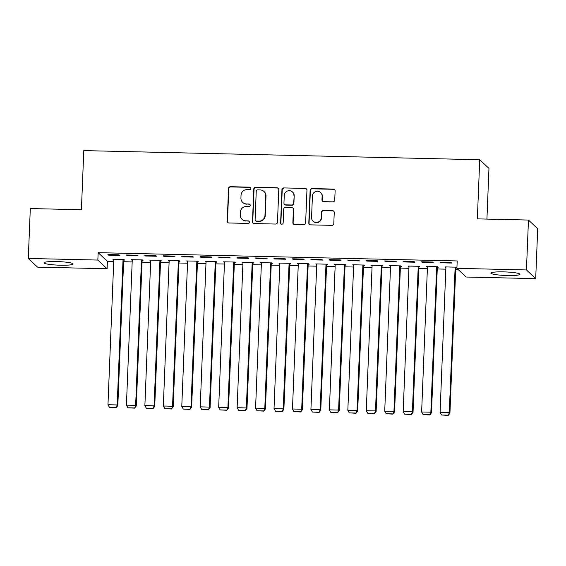 <?xml version="1.0" encoding="UTF-8"?>
<svg xmlns="http://www.w3.org/2000/svg" width="566" height="566" viewBox="0 0 566 566"><rect width="100%" height="100%" fill="white"/><g stroke="black" fill="none" stroke-linecap="round" stroke-linejoin="round"><path stroke-width="0.85" d="M250.872 188.436A1.281 1.259 -46.8 0 0 249.656 187.141L230.412 186.695A1.832 1.797 -46.8 0 0 228.53 188.471L227.221 221.122A1.832 1.797 -46.8 0 0 228.954 222.976L248.198 223.421A1.281 1.259 -46.8 0 0 249.125 221.214A1.281 1.259 -46.8 0 0 248.304 220.881L245.814 220.825A5.851 5.752 -46.8 0 1 240.246 214.882L240.359 212.165A5.851 5.752 -46.8 0 1 246.387 206.491L248.877 206.548A1.281 1.259 -46.8 0 0 249.804 204.347A1.281 1.259 -46.8 0 0 248.976 204.008L246.486 203.951A5.851 5.752 -46.8 0 1 240.925 198.015L241.038 195.291A5.851 5.752 -46.8 0 1 247.066 189.624L249.556 189.681A1.281 1.259 -46.8 0 0 250.872 188.436M250.596 187.601A1.281 1.259 -46.8 0 0 249.903 187.374L230.666 186.929A1.832 1.797 -46.8 0 0 228.777 188.704L227.468 221.356A1.832 1.797 -46.8 0 0 227.907 222.608M249.245 221.341A1.281 1.259 -46.8 0 0 248.552 221.115L245.814 220.825M249.917 204.475A1.281 1.259 -46.8 0 0 249.231 204.241L246.486 203.951M507.377 275.529A14.532 1.769 2.3 0 1 490.906 273.116A14.532 1.769 2.3 0 1 503.478 271.871A14.532 1.769 2.3 0 1 519.949 274.284A14.532 1.769 2.3 0 1 507.377 275.529M60.512 265.221A14.532 1.769 2.3 0 1 44.042 262.808A14.532 1.769 2.3 0 1 56.621 261.556A14.532 1.769 2.3 0 1 73.092 263.968A14.532 1.769 2.3 0 1 60.512 265.221M332.858 201.857A1.832 1.797 -46.8 0 0 334.739 200.088L335.107 190.926A1.832 1.797 -46.8 0 0 333.367 189.072L312 188.577A1.832 1.797 -46.8 0 0 310.118 190.353L308.803 223.004A1.832 1.797 -46.8 0 0 310.543 224.858L331.909 225.353A1.832 1.797 -46.8 0 0 333.798 223.577L334.237 212.512A1.832 1.797 -46.8 0 0 332.504 210.658L323.356 210.446A1.832 1.797 -46.8 0 0 321.474 212.222L321.255 217.705A4.896 4.811 -46.8 0 1 313.062 221.157A4.896 4.811 -46.8 0 1 311.562 217.486L312.425 195.985A4.896 4.811 -46.8 0 1 320.625 192.532A4.896 4.811 -46.8 0 1 322.118 196.211L321.969 199.791A1.832 1.797 -46.8 0 0 323.71 201.652L332.858 201.857M456.896 268.341L526.451 269.947L535.698 278.635L466.136 277.029L456.896 268.341L457.194 260.954L98.151 252.669L97.854 260.063L107.101 268.744L37.54 267.138L28.3 258.457L97.854 260.063M28.3 258.457L30.302 208.557L81.412 209.738L83.789 150.606L479.727 159.739L477.35 218.872L528.46 220.054L526.451 269.947M278.783 189.631A1.832 1.797 -46.8 0 0 277.05 187.77L255.676 187.282A1.832 1.797 -46.8 0 0 253.794 189.051L252.486 221.702A1.832 1.797 -46.8 0 0 254.219 223.556L275.592 224.051A1.832 1.797 -46.8 0 0 277.474 222.275L278.783 189.631M283.842 187.926L305.208 188.421A1.832 1.797 -46.8 0 1 306.949 190.275L305.633 222.926A1.832 1.797 -46.8 0 1 303.751 224.702L294.603 224.49A1.832 1.797 -46.8 0 1 292.87 222.636L293.4 209.392A1.832 1.797 -46.8 0 0 291.66 207.538L285.597 207.397A1.832 1.797 -46.8 0 0 283.707 209.165L283.156 222.954A1.281 1.259 -46.8 0 1 281.012 223.86A1.281 1.259 -46.8 0 1 280.623 222.898L281.953 189.702A1.832 1.797 -46.8 0 1 283.842 187.926L305.208 188.421M486.93 219.092L488.967 168.42L479.727 159.739M421.55 261.789L422.172 262.376L433.245 262.631L432.622 262.044L421.55 261.789M437.32 267.301L438.24 267.322L437.617 266.735L426.545 266.48L427.443 267.074M384.647 260.94L385.276 261.527L396.342 261.782L395.719 261.195L384.647 260.94M400.417 266.452L401.344 266.473L400.714 265.886L389.649 265.631L390.547 266.225M347.75 260.084L348.373 260.671L359.445 260.926L358.823 260.339L347.75 260.084M363.521 265.603L364.44 265.624L363.818 265.037L352.745 264.782L353.644 265.376M310.847 259.235L311.477 259.822L322.542 260.077L321.92 259.49L310.847 259.235M326.617 264.747L327.537 264.768L326.915 264.18L315.849 263.926L316.748 264.52M273.951 258.386L274.574 258.973L285.646 259.228L285.016 258.641L273.951 258.386M289.721 263.897L290.641 263.919L290.018 263.332L278.946 263.077L279.845 263.671M237.048 257.53L237.67 258.117L248.743 258.372L248.12 257.785L237.048 257.53M252.818 263.048L253.738 263.07L253.115 262.483L242.043 262.228L242.948 262.822M200.152 256.681L200.774 257.268L211.847 257.523L211.217 256.936L200.152 256.681M215.915 262.192L216.842 262.214L216.212 261.626L205.147 261.372L206.045 261.966M163.249 255.832L163.871 256.419L174.944 256.674L174.321 256.087L163.249 255.832M179.019 261.343L179.938 261.365L179.316 260.777L168.244 260.523L169.142 261.117M126.345 254.976L126.975 255.563L138.04 255.818L137.418 255.231L126.345 254.976M142.116 260.494L143.042 260.516L142.413 259.928L131.347 259.674L132.246 260.268M98.151 252.669L107.399 261.351L113.731 261.499M123.6 261.725L132.175 261.924M142.052 262.15L150.627 262.348M160.503 262.574L169.078 262.773M178.948 262.999L187.53 263.197M197.4 263.431L205.982 263.629M215.851 263.855L224.426 264.053M234.303 264.28L242.878 264.478M252.754 264.704L261.329 264.902M271.199 265.129L279.781 265.327M289.65 265.553L298.225 265.751M308.102 265.985L316.677 266.183M326.554 266.409L335.129 266.607M344.998 266.834L353.58 267.032M363.45 267.258L372.032 267.456M381.901 267.683L390.476 267.881M400.353 268.107L408.928 268.305M418.805 268.539L427.38 268.737M437.249 268.963L445.831 269.161M455.701 269.388L458.064 269.444M123.664 260.07L124.591 260.091L123.968 259.504L112.896 259.249L113.794 259.836M107.901 254.551L108.523 255.139L119.596 255.393L118.966 254.806L107.901 254.551M160.567 260.919L161.487 260.94L160.864 260.353L149.792 260.098L150.697 260.693M144.797 255.4L145.427 255.988L156.492 256.242L155.869 255.662L144.797 255.4M197.47 261.768L198.39 261.789L197.767 261.202L186.695 260.947L187.594 261.542M181.7 256.257L182.323 256.844L193.395 257.098L192.765 256.511L181.7 256.257M234.366 262.624L235.293 262.645L234.664 262.058L223.598 261.803L224.497 262.391M218.596 257.106L219.226 257.693L230.291 257.947L229.669 257.36L218.596 257.106M271.27 263.473L272.189 263.494L271.567 262.907L260.494 262.652L261.393 263.247M255.499 257.954L256.122 258.542L267.194 258.796L266.572 258.216L255.499 257.954M308.166 264.322L309.093 264.343L308.463 263.756L297.398 263.501L298.296 264.096M292.403 258.811L293.025 259.398L304.098 259.653L303.468 259.065L292.403 258.811M345.069 265.178L345.989 265.199L345.366 264.612L334.294 264.357L335.192 264.945M329.299 259.66L329.921 260.247L340.994 260.502L340.371 259.914L329.299 259.66M381.965 266.027L382.892 266.048L382.269 265.461L371.197 265.206L372.095 265.801M366.202 260.509L366.825 261.096L377.897 261.351L377.267 260.77L366.202 260.509M418.868 266.876L419.788 266.897L419.165 266.31L408.093 266.055L408.999 266.65M403.098 261.365L403.728 261.952L414.793 262.207L414.171 261.619L403.098 261.365M455.772 267.732L456.691 267.753L456.069 267.166L444.996 266.911L445.895 267.499M440.001 262.214L440.624 262.801L451.696 263.056L451.074 262.468L440.001 262.214M528.46 220.054L537.7 228.735L535.698 278.635M107.399 261.351L107.101 268.744M113.518 259.829L113.54 259.263M108.523 255.139L108.545 254.566M131.97 260.261L131.991 259.688M126.975 255.563L126.996 254.99M150.422 260.685L150.443 260.112M145.427 255.988L145.448 255.422M168.873 261.11L168.894 260.537M163.871 256.419L163.899 255.846M187.318 261.534L187.346 260.961M182.323 256.844L182.344 256.271M205.769 261.959L205.791 261.386M200.774 257.268L200.796 256.695M224.221 262.383L224.242 261.817M219.226 257.693L219.247 257.12M242.673 262.815L242.694 262.242M237.67 258.117L237.699 257.544M261.117 263.24L261.145 262.666M256.122 258.542L256.143 257.976M279.569 263.664L279.59 263.091M274.574 258.973L274.595 258.4M298.02 264.089L298.041 263.515M293.025 259.398L293.046 258.825M316.472 264.513L316.493 263.94M311.477 259.822L311.498 259.249M334.923 264.938L334.945 264.372M329.921 260.247L329.95 259.674M353.368 265.369L353.396 264.796M348.373 260.671L348.394 260.098M371.82 265.794L371.841 265.221M366.825 261.096L366.846 260.53M390.271 266.218L390.292 265.645M385.276 261.527L385.297 260.954M408.723 266.643L408.744 266.07M403.728 261.952L403.749 261.379M427.174 267.067L427.196 266.494M422.172 262.376L422.201 261.803M445.619 267.492L445.647 266.926M440.624 262.801L440.645 262.228M242.715 202.416L242.963 202.649A5.851 5.752 -46.8 0 0 246.741 204.185M242.036 219.283L242.283 219.516A5.851 5.752 -46.8 0 0 246.061 221.058M278.345 188.379A1.832 1.797 -46.8 0 0 277.298 188.004L255.924 187.516A1.832 1.797 -46.8 0 0 254.042 189.285L252.733 221.936A1.832 1.797 -46.8 0 0 253.172 223.188M257.565 189.865A1.281 1.259 -46.8 0 0 256.249 191.103L255.096 219.764A1.281 1.259 -46.8 0 0 256.313 221.065L258.938 221.122A5.851 5.752 -46.8 0 0 264.966 215.455L265.758 195.864A5.851 5.752 -46.8 0 0 260.19 189.928L257.565 189.865M255.492 220.726L255.74 220.959A1.281 1.259 -46.8 0 0 256.568 221.299L256.313 221.065M263.968 191.464L264.216 191.697A5.851 5.752 -46.8 0 1 266.006 196.098L265.221 215.688A5.851 5.752 -46.8 0 1 259.193 221.363L256.568 221.299M306.51 189.023A1.832 1.797 -46.8 0 0 305.456 188.655M292.841 208.019L293.089 208.253A1.832 1.797 -46.8 0 1 293.648 209.625L293.117 222.87A1.832 1.797 -46.8 0 0 293.556 224.122M284.09 188.167A1.832 1.797 -46.8 0 0 282.208 189.935L280.87 223.131A1.281 1.259 -46.8 0 0 281.146 223.966M293.952 195.652A4.896 4.811 -46.8 0 0 287.287 191.075A4.896 4.811 -46.8 0 0 284.259 195.426L283.955 203.003A1.832 1.797 -46.8 0 0 285.696 204.857L291.766 204.998A1.832 1.797 -46.8 0 0 293.648 203.222L294.2 195.886A4.896 4.811 -46.8 0 0 292.707 192.207L292.459 191.973M284.514 204.376L284.769 204.609A1.832 1.797 -46.8 0 0 285.943 205.09L285.696 204.857M294.2 195.886L293.895 203.456A1.832 1.797 -46.8 0 1 292.014 205.232L285.943 205.09M320.625 192.532L320.872 192.765A4.896 4.811 -46.8 0 1 322.365 196.444L322.224 200.024A1.832 1.797 -46.8 0 0 322.662 201.277M313.062 221.157L313.309 221.391A4.896 4.811 -46.8 0 0 321.502 217.938L321.255 217.705M333.798 211.26A1.832 1.797 -46.8 0 0 332.751 210.892L323.603 210.679A1.832 1.797 -46.8 0 0 321.721 212.455L321.502 217.938M334.669 189.674A1.832 1.797 -46.8 0 0 333.622 189.306L312.248 188.811A1.832 1.797 -46.8 0 0 310.366 190.586L309.057 223.237A1.832 1.797 -46.8 0 0 309.496 224.49M123.041 259.483L117.197 404.952L107.972 404.74L113.816 259.27M115.91 407.499L109.45 407.35L116.157 407.732L117.197 404.952L117.827 405.539L123.692 259.497M107.972 404.74L109.45 407.35M116.157 407.732L117.827 405.539M141.493 259.907L135.649 405.383L126.423 405.164L132.267 259.695M134.354 407.923L127.902 407.775L134.609 408.164L135.649 405.383L136.272 405.963L142.137 259.921M126.423 405.164L127.902 407.775M134.609 408.164L136.272 405.963M159.945 260.332L154.101 405.808L144.875 405.596L150.719 260.119M152.806 408.355L146.346 408.206L153.053 408.588L154.101 405.808L154.723 406.395L160.588 260.346M144.875 405.596L146.346 408.206M153.053 408.588L154.723 406.395M178.396 260.756L172.552 406.232L163.326 406.02L169.17 260.544M171.257 408.779L164.798 408.631L171.505 409.013L172.552 406.232L173.175 406.82L179.04 260.77M163.326 406.02L164.798 408.631M171.505 409.013L173.175 406.82M196.841 261.181L190.997 406.657L181.778 406.445L187.615 260.968M189.709 409.204L183.25 409.055L189.957 409.437L190.997 406.657L191.626 407.244L197.492 261.195M181.778 406.445L183.25 409.055M189.957 409.437L191.626 407.244M215.292 261.605L209.448 407.081L200.222 406.869L206.066 261.393M208.161 409.628L201.701 409.48L208.408 409.862L209.448 407.081L210.078 407.669L215.943 261.626M200.222 406.869L201.701 409.48M208.408 409.862L210.078 407.669M233.744 262.037L227.9 407.506L218.674 407.294L224.518 261.825M226.605 410.053L220.153 409.904L226.86 410.286L227.9 407.506L228.523 408.093L234.388 262.051M218.674 407.294L220.153 409.904M226.86 410.286L228.523 408.093M252.195 262.461L246.351 407.937L237.126 407.718L242.97 262.249M245.057 410.477L238.597 410.329L245.304 410.718L246.351 407.937L246.974 408.518L252.839 262.475M237.126 407.718L238.597 410.329M245.304 410.718L246.974 408.518M270.64 262.886L264.803 408.362L255.577 408.15L261.421 262.674M263.508 410.909L257.049 410.76L263.756 411.142L264.803 408.362L265.426 408.949L271.291 262.9M255.577 408.15L257.049 410.76M263.756 411.142L265.426 408.949M289.092 263.31L283.248 408.786L274.029 408.574L279.866 263.098M281.96 411.333L275.5 411.185L282.208 411.567L283.248 408.786L283.877 409.374L289.742 263.324M274.029 408.574L275.5 411.185M282.208 411.567L283.877 409.374M307.543 263.735L301.699 409.211L292.473 408.999L298.317 263.523M300.405 411.758L293.952 411.609L300.659 411.991L301.699 409.211L302.322 409.798L308.194 263.749M292.473 408.999L293.952 411.609M300.659 411.991L302.322 409.798M325.995 264.159L320.151 409.635L310.925 409.423L316.769 263.947M318.856 412.182L312.404 412.034L319.111 412.416L320.151 409.635L320.773 410.223L326.639 264.18M310.925 409.423L312.404 412.034M319.111 412.416L320.773 410.223M344.446 264.591L338.602 410.06L329.377 409.848L335.221 264.379M337.308 412.607L330.848 412.458L337.555 412.84L338.602 410.06L339.225 410.647L345.09 264.605M329.377 409.848L330.848 412.458M337.555 412.84L339.225 410.647M362.891 265.015L357.054 410.492L347.828 410.272L353.672 264.803M355.759 413.031L349.3 412.883L356.007 413.272L357.054 410.492L357.677 411.072L363.542 265.03M347.828 410.272L349.3 412.883M356.007 413.272L357.677 411.072M381.343 265.44L375.499 410.916L366.273 410.704L372.117 265.228M374.211 413.463L367.751 413.314L374.459 413.696L375.499 410.916L376.128 411.503L381.993 265.454M366.273 410.704L367.751 413.314M374.459 413.696L376.128 411.503M399.794 265.864L393.95 411.341L384.724 411.128L390.568 265.652M392.655 413.887L386.203 413.739L392.91 414.121L393.95 411.341L394.573 411.928L400.438 265.879M384.724 411.128L386.203 413.739M392.91 414.121L394.573 411.928M418.246 266.289L412.402 411.765L403.176 411.553L409.02 266.077M411.107 414.312L404.648 414.163L411.355 414.545L412.402 411.765L413.024 412.352L418.89 266.303M403.176 411.553L404.648 414.163M411.355 414.545L413.024 412.352M436.697 266.713L430.853 412.19L421.628 411.977L427.472 266.501M429.559 414.737L423.099 414.588L429.806 414.97L430.853 412.19L431.476 412.777L437.341 266.735M421.628 411.977L423.099 414.588M429.806 414.97L431.476 412.777M455.142 267.145L449.298 412.614L440.079 412.402L445.916 266.933M448.01 415.161L441.551 415.012L448.258 415.394L449.298 412.614L449.928 413.201L455.793 267.159M440.079 412.402L441.551 415.012M448.258 415.394L449.928 413.201"/></g></svg>
